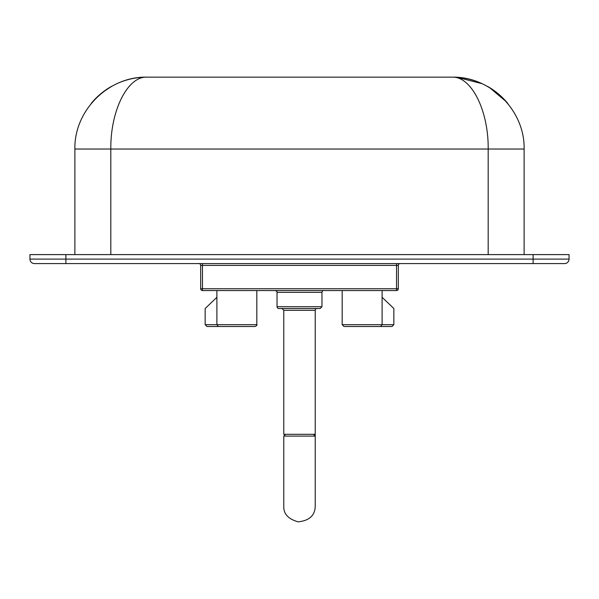 <?xml version="1.0" encoding="UTF-8"?>
<svg xmlns="http://www.w3.org/2000/svg" width="599" height="599" viewBox="0 0 599 599"><rect width="100%" height="100%" fill="white"/><g stroke="black" fill="none" stroke-linecap="round" stroke-linejoin="round"><path stroke-width="0.9" d="M202.462 263.59L202.462 265.387L398.335 265.387A1.797 1.797 0 0 1 400.132 263.59A1.797 1.797 0 0 0 398.335 265.387L398.335 288.748L396.538 288.748L396.538 290.545A1.797 1.797 0 0 0 398.335 288.748M396.538 290.545L202.462 290.545A1.797 1.797 0 0 1 200.665 288.748A1.797 1.797 0 0 0 202.462 290.545L202.462 288.748L200.665 288.748L200.665 265.387A1.797 1.797 0 0 0 198.868 263.59M533.11 254.605L533.11 259.097L569.05 259.097L569.05 254.605L29.95 254.605L29.95 259.097A4.492 4.492 0 0 0 34.443 263.59L564.558 263.59A4.492 4.492 0 0 0 569.05 259.097A4.492 4.492 0 0 1 564.558 263.59M278.834 308.515L320.166 308.515L321.963 306.718L277.038 306.718A1.797 1.797 0 0 0 278.834 308.515M277.038 306.718L277.038 292.342L321.963 292.342A1.797 1.797 0 0 1 323.76 290.545M281.979 308.515L283.776 310.312L315.224 310.312A1.797 1.797 0 0 1 317.021 308.515M308.096 434.305L283.776 434.305L283.776 310.312M283.776 436.102L315.224 436.102L313.427 434.305L285.581 434.305L283.776 436.102L283.776 506.185C283.447 513.845 288.246 519.063 298.16 521.849C309.331 520.673 315.022 515.454 315.224 506.185L315.224 436.102M289.916 434.305L288.269 434.305M310.731 308.515L288.269 308.515M206.954 326.485L205.157 324.688L206.954 326.485L218.38 326.485L216.898 324.688L205.157 324.688L205.157 308.515L216.898 297.284L216.898 324.688L256.821 324.688C257.285 325.122 256.686 325.721 255.024 326.485L218.38 326.485L255.024 326.485M392.046 326.485L393.843 324.688L393.843 308.515L382.102 297.284L382.102 324.688L380.62 326.485L392.046 326.485L393.843 324.688L342.179 324.688L343.976 326.485L380.62 326.485L343.976 326.485M216.898 290.545L216.898 297.284M382.102 290.545L382.102 297.284M480.6 82.976C471.361 79.083 461.911 77.144 452.245 77.151C471.458 76.343 488.589 110.605 488.185 149.031L524.125 149.031C524.934 110.605 490.663 76.343 452.245 77.151C490.663 76.343 524.934 110.605 524.125 149.031L524.125 254.605M118.976 82.737C127.864 79.038 137.126 77.174 146.755 77.151C108.337 76.343 74.066 110.605 74.875 149.031L110.815 149.031C110.411 110.605 127.542 76.343 146.755 77.151C136.332 77.144 126.194 79.39 116.356 83.897M452.245 77.151L146.755 77.151M74.875 254.605L74.875 149.031M200.665 265.387L202.462 265.387L202.462 288.748L396.538 288.748L396.538 263.59M315.224 310.312L315.224 434.305L313.427 434.305M65.89 254.605L65.89 259.097L533.11 259.097L533.11 263.59M29.95 259.097L65.89 259.097L65.89 263.59M110.815 254.605L110.815 149.031L488.185 149.031L488.185 254.605M321.963 292.342L321.963 306.718M277.038 292.342C277.524 291.945 276.925 291.346 275.241 290.545M315.224 434.305L315.224 436.005M256.821 290.545L256.821 324.688M342.179 290.545L342.179 324.688M506.582 101.972L489.465 87.536M111.946 86.144C104.144 90.442 97.255 96.169 91.265 103.335M111.631 86.316L102.347 92.508L94.552 99.621M507.66 103.245C501.79 96.244 495.059 90.614 487.451 86.361M482.255 83.71L456.955 77.308"/></g></svg>
